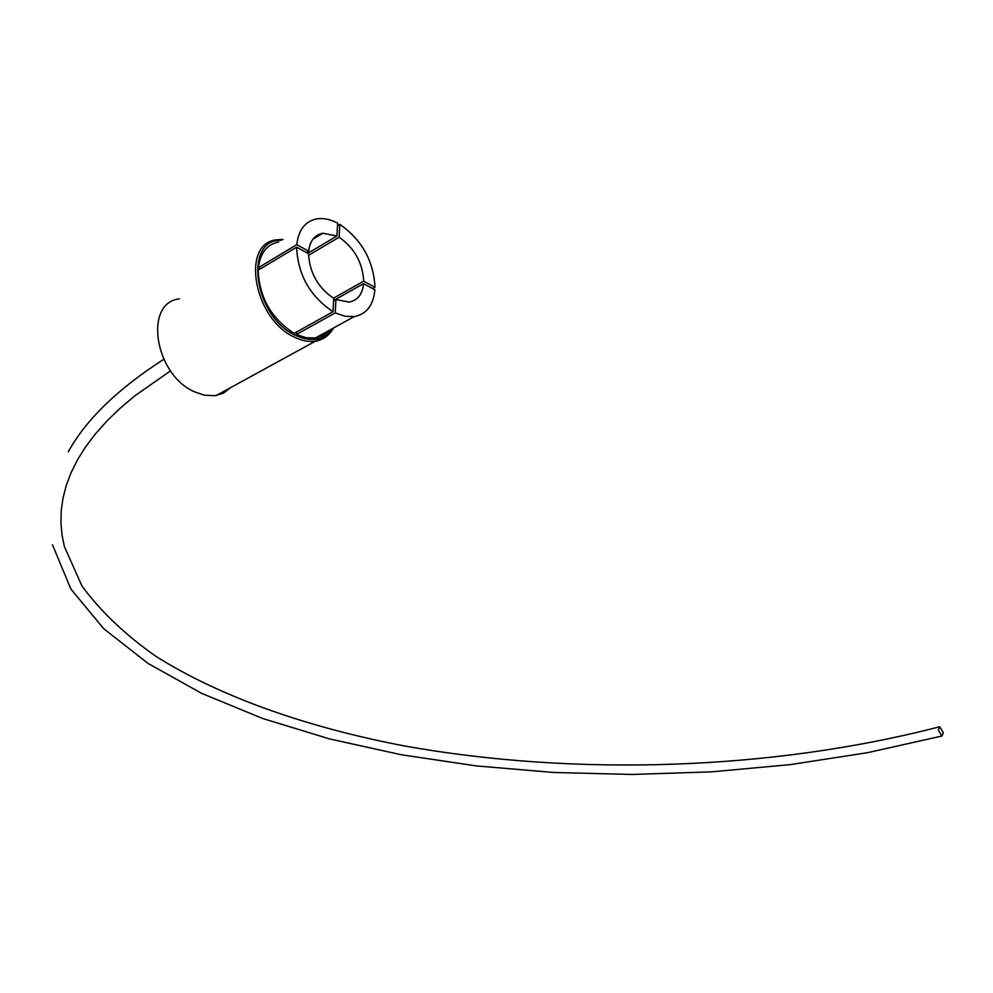<?xml version="1.0" encoding="UTF-8"?>
<svg xmlns="http://www.w3.org/2000/svg" width="993" height="993" viewBox="0 0 993 993"><rect width="100%" height="100%" fill="white"/><g stroke="black" fill="none" stroke-linecap="round" stroke-linejoin="round"><path stroke-width="1.49" d="M938.286 730.078L941.935 736.024L943.325 732.685L939.676 726.752L938.286 730.078M333.015 311.715L333.71 298.384C317.971 287.635 309.58 272.74 308.525 253.687L296.609 247.22C297.925 274.887 310.064 296.386 333.015 311.715L294.151 333.363C271.288 318.505 259.297 297.428 258.18 270.17L296.609 247.22M306.378 252.532L308.662 251.179C309.965 240.815 314.719 234.832 322.911 233.231L336.95 236.036L307.768 253.277M230.823 387.531L223.202 393.29L214.848 395.711L204.421 395.189L195.062 392.036C154.92 375.639 143.079 302.853 179.361 298.843M308.525 255.313L339.134 237.253C354.427 248.027 362.619 262.673 363.723 281.168L333.449 298.223M333.598 300.519L363.612 283.638C362.47 294.276 357.654 300.407 349.176 302.058L335.932 299.563L333.574 300.879M329.068 330.433L322.961 335.411L315.426 337.943L306.204 337.744L296.373 334.504L335.249 312.882L335.932 299.563M335.249 312.882L345.08 316.283L354.29 316.581C366.566 314.173 373.43 305.236 374.895 289.77L363.612 283.638M308.662 251.179L296.77 244.688L258.354 267.676C260.228 252.93 267.043 244.34 278.785 241.932M296.77 244.688C298.533 229.755 305.273 221.141 316.99 218.832C323.47 217.889 330.346 219.329 337.62 223.14L336.95 236.036M316.779 235.577L317.971 234.869M339.134 237.253L339.805 224.368L337.483 225.746M372.71 288.578L374.994 287.3L363.723 281.168M374.994 287.3C373.567 260.762 361.837 239.785 339.805 224.368M296.373 334.504L296.522 332.047M260.476 268.793L258.354 267.676M329.899 333.189L323.408 338.489L315.414 341.182C308.773 342.151 301.686 340.748 294.164 336.999C253.699 318.865 240.492 242.888 276.724 239.809L282.98 239.4M281.565 240.256C243.161 238.705 253.811 316.593 295.194 335.212C311.293 342.585 323.569 340.45 332.022 328.82M52.48 544.772L70.888 589.072L103.719 628.706L148.007 663.411L201.579 693.325L262.649 718.485L329.639 738.941L401.222 754.73L476.206 765.901L553.535 772.467L632.256 774.466L711.435 771.859L790.143 764.635L867.348 752.719L941.935 736.024M939.676 726.752C770.791 770.543 575.257 776.377 405.181 746.091C308.736 727.732 221.377 697.595 155.752 656.249C125.056 634.626 100.467 611.216 81.972 586.007L64.359 546.522L62.013 534.855L60.958 522.926L61.231 510.762L62.956 498.349L66.171 485.738L70.962 472.953L77.367 460.057L85.448 447.086L95.241 434.115L106.772 421.169L120.054 408.309L135.122 395.611L170.548 370.873M216.251 395.512L315.414 341.182C323.433 339.705 329.465 335.311 333.499 328M322.911 233.231L312.981 239.152M315.426 337.943L354.29 316.581M68.306 451.753C86.093 419.58 117.906 388.784 163.733 359.342"/></g></svg>
